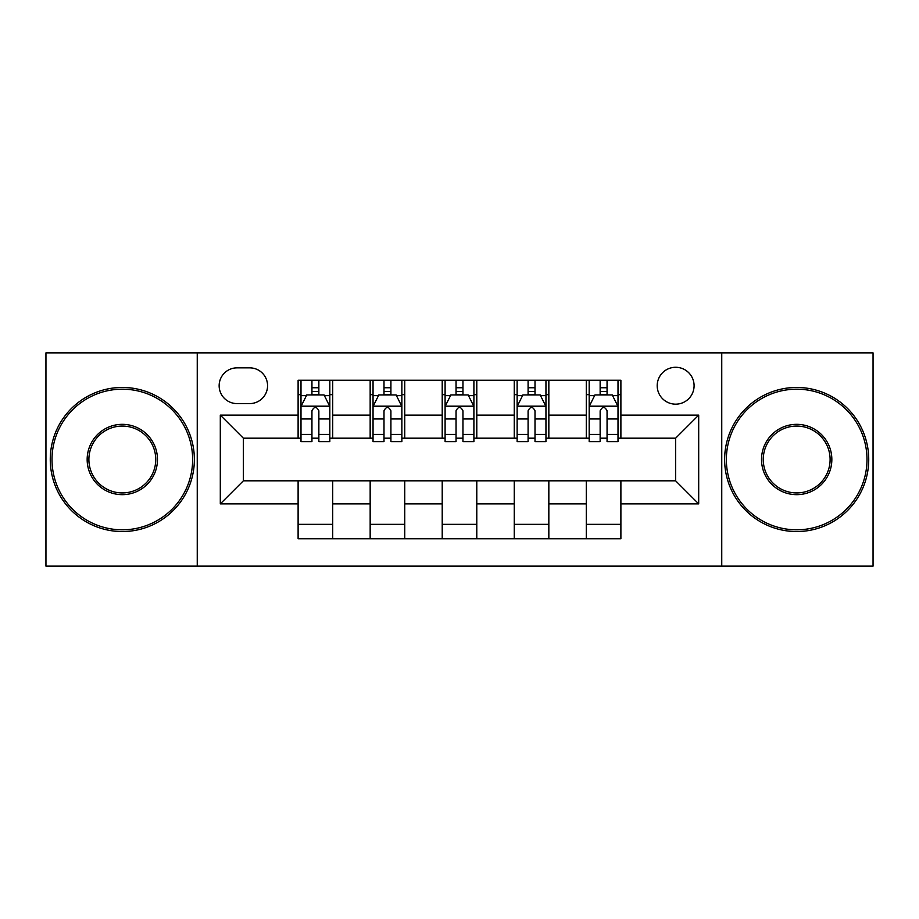 <?xml version="1.0" encoding="UTF-8"?>
<svg xmlns="http://www.w3.org/2000/svg" width="919" height="919" viewBox="0 0 919 919"><rect width="100%" height="100%" fill="white"/><g stroke="black" fill="none" stroke-linecap="round" stroke-linejoin="round"><path stroke-width="1.38" d="M675.637 367.278A18.449 18.449 0 0 0 657.2 385.727A18.449 18.449 0 0 0 675.637 404.165A18.449 18.449 0 0 0 694.086 385.727A18.449 18.449 0 0 0 675.637 367.278M721.748 566.127L873.05 566.127L873.05 352.873L721.748 352.873L721.748 566.127L197.252 566.127L197.252 352.873L45.95 352.873L45.95 566.127L197.252 566.127M237.022 403.59L249.704 403.59A17.863 17.863 0 0 0 267.567 385.727A17.863 17.863 0 0 0 249.704 367.853L237.022 367.853A17.863 17.863 0 0 0 219.147 385.727A17.863 17.863 0 0 0 237.022 403.59M721.748 352.873L197.252 352.873M298.112 503.876L220.307 503.876L220.307 415.124L298.112 415.124L298.112 438.179L243.363 438.179L243.363 480.821L298.112 480.821L298.112 538.752L620.888 538.752L620.888 480.821L675.637 480.821L675.637 438.179L620.888 438.179L620.888 415.124L698.693 415.124L698.693 503.876L620.888 503.876M620.888 415.124L620.888 380.248L298.112 380.248L298.112 415.124M586.299 380.248L586.299 438.179L589.182 438.179M600.141 438.179L607.057 438.179M618.005 438.179L620.888 438.179M586.299 438.179L545.955 438.179M514.261 380.248L514.261 438.179L517.133 438.179M528.092 438.179L535.007 438.179M514.261 438.179L473.905 438.179M442.211 380.248L442.211 438.179L445.095 438.179M456.042 438.179L462.958 438.179M442.211 438.179L401.867 438.179M370.162 380.248L370.162 438.179L373.045 438.179M383.993 438.179L390.908 438.179M370.162 438.179L329.818 438.179M298.112 438.179L300.995 438.179M311.943 438.179L318.859 438.179M298.112 480.821L332.701 480.821L332.701 538.752M620.888 480.821L332.701 480.821M332.701 380.248L332.701 438.179M298.112 394.653L300.995 394.653M311.943 394.653L318.859 394.653M329.818 394.653L332.701 394.653M298.112 524.347L332.701 524.347M370.162 480.821L370.162 538.752M404.739 380.248L404.739 438.179M370.162 394.653L373.045 394.653M383.993 394.653L390.908 394.653M401.867 394.653L404.739 394.653M404.739 480.821L404.739 538.752M370.162 524.347L404.739 524.347M442.211 480.821L442.211 538.752M476.789 480.821L476.789 538.752M442.211 524.347L476.789 524.347M476.789 380.248L476.789 438.179M442.211 394.653L445.095 394.653M456.042 394.653L462.958 394.653M473.905 394.653L476.789 394.653M514.261 480.821L514.261 538.752M548.838 480.821L548.838 538.752M514.261 524.347L548.838 524.347M548.838 380.248L548.838 438.179M514.261 394.653L517.133 394.653M528.092 394.653L535.007 394.653M545.955 394.653L548.838 394.653M586.299 480.821L586.299 538.752M586.299 524.347L620.888 524.347M586.299 394.653L589.182 394.653M600.141 394.653L607.057 394.653M618.005 394.653L620.888 394.653M243.363 438.179L220.307 415.124M243.363 480.821L220.307 503.876M698.693 415.124L675.637 438.179M698.693 503.876L675.637 480.821M318.859 387.738L311.943 387.738M329.818 434.411L318.859 434.411L318.859 441.637L329.818 441.637L329.818 406.474L324.051 394.94L306.762 394.94L300.995 406.474L300.995 441.637L311.943 441.637L311.943 434.411L300.995 434.411M300.995 406.474L300.995 380.248M329.818 406.474L329.818 380.248M311.943 394.94L311.943 380.248M318.859 380.248L318.859 394.94M318.859 434.411L318.859 410.793C316.561 406.359 314.252 406.359 311.943 410.793L311.943 434.411M390.908 387.738L383.993 387.738M401.867 434.411L390.908 434.411L390.908 441.637L401.867 441.637L401.867 406.474L396.1 394.94L378.812 394.94L373.045 406.474L373.045 441.637L383.993 441.637L383.993 434.411L373.045 434.411M373.045 406.474L373.045 380.248M401.867 406.474L401.867 380.248M383.993 394.94L383.993 380.248M390.908 380.248L390.908 394.94M390.908 434.411L390.908 410.793C388.611 406.359 386.302 406.359 383.993 410.793L383.993 434.411M462.958 387.738L456.042 387.738M473.905 434.411L462.958 434.411L462.958 441.637L473.905 441.637L473.905 406.474L468.15 394.94L450.85 394.94L445.095 406.474L445.095 441.637L456.042 441.637L456.042 434.411L445.095 434.411M445.095 406.474L445.095 380.248M473.905 406.474L473.905 380.248M456.042 394.94L456.042 380.248M462.958 380.248L462.958 394.94M462.958 434.411L462.958 410.793C460.66 406.359 458.351 406.359 456.042 410.793L456.042 434.411M535.007 387.738L528.092 387.738M545.955 434.411L535.007 434.411L535.007 441.637L545.955 441.637L545.955 406.474L540.188 394.94L522.9 394.94L517.133 406.474L517.133 441.637L528.092 441.637L528.092 434.411L517.133 434.411M517.133 406.474L517.133 380.248M545.955 406.474L545.955 380.248M528.092 394.94L528.092 380.248M535.007 380.248L535.007 394.94M535.007 434.411L535.007 410.793C532.698 406.359 530.401 406.359 528.092 410.793L528.092 434.411M607.057 387.738L600.141 387.738M618.005 434.411L607.057 434.411L607.057 441.637L618.005 441.637L618.005 406.474L612.238 394.94L594.949 394.94L589.182 406.474L589.182 441.637L600.141 441.637L600.141 434.411L589.182 434.411M589.182 406.474L589.182 380.248M618.005 406.474L618.005 380.248M600.141 394.94L600.141 380.248M607.057 380.248L607.057 394.94M607.057 434.411L607.057 410.793C604.748 406.359 602.439 406.359 600.141 410.793L600.141 434.411M122.319 389.185A70.315 70.315 0 0 0 52.004 459.5A70.315 70.315 0 0 0 122.319 529.815A70.315 70.315 0 0 0 192.634 459.5A70.315 70.315 0 0 0 122.319 389.185M122.319 531.55A72.05 72.05 0 0 1 50.269 459.5A72.05 72.05 0 0 1 122.319 387.45A72.05 72.05 0 0 1 194.368 459.5A72.05 72.05 0 0 1 122.319 531.55M122.319 424.337A35.163 35.163 0 0 1 157.482 459.5A35.163 35.163 0 0 1 122.319 494.663A35.163 35.163 0 0 1 87.156 459.5A35.163 35.163 0 0 1 122.319 424.337M122.319 492.929A33.429 33.429 0 0 0 155.748 459.5A33.429 33.429 0 0 0 122.319 426.071A33.429 33.429 0 0 0 88.89 459.5A33.429 33.429 0 0 0 122.319 492.929M796.681 389.185A70.315 70.315 0 0 0 726.366 459.5A70.315 70.315 0 0 0 796.681 529.815A70.315 70.315 0 0 0 866.996 459.5A70.315 70.315 0 0 0 796.681 389.185M796.681 531.55A72.05 72.05 0 0 1 724.631 459.5A72.05 72.05 0 0 1 796.681 387.45A72.05 72.05 0 0 1 868.731 459.5A72.05 72.05 0 0 1 796.681 531.55M796.681 424.337A35.163 35.163 0 0 1 831.844 459.5A35.163 35.163 0 0 1 796.681 494.663A35.163 35.163 0 0 1 761.518 459.5A35.163 35.163 0 0 1 796.681 424.337M796.681 492.929A33.429 33.429 0 0 0 830.11 459.5A33.429 33.429 0 0 0 796.681 426.071A33.429 33.429 0 0 0 763.252 459.5A33.429 33.429 0 0 0 796.681 492.929M370.162 503.876L332.701 503.876M370.162 415.124L332.701 415.124M442.211 415.124L404.739 415.124M442.211 503.876L404.739 503.876M514.261 415.124L476.789 415.124M514.261 503.876L476.789 503.876M586.299 415.124L548.838 415.124M586.299 503.876L548.838 503.876M329.668 406.187L301.145 406.187M300.995 395.641L306.418 395.641M324.396 395.641L329.818 395.641M311.943 418.961L300.995 418.961M329.818 418.961L318.859 418.961M318.859 391.414L311.943 391.414M401.718 406.187L373.183 406.187M373.045 395.641L378.467 395.641M396.445 395.641L401.867 395.641M383.993 418.961L373.045 418.961M401.867 418.961L390.908 418.961M390.908 391.414L383.993 391.414M473.767 406.187L445.233 406.187M445.095 395.641L450.505 395.641M468.495 395.641L473.905 395.641M456.042 418.961L445.095 418.961M473.905 418.961L462.958 418.961M462.958 391.414L456.042 391.414M545.817 406.187L517.282 406.187M517.133 395.641L522.555 395.641M540.533 395.641L545.955 395.641M528.092 418.961L517.133 418.961M545.955 418.961L535.007 418.961M535.007 391.414L528.092 391.414M617.855 406.187L589.332 406.187M589.182 395.641L594.604 395.641M612.582 395.641L618.005 395.641M600.141 418.961L589.182 418.961M618.005 418.961L607.057 418.961M607.057 391.414L600.141 391.414"/></g></svg>
